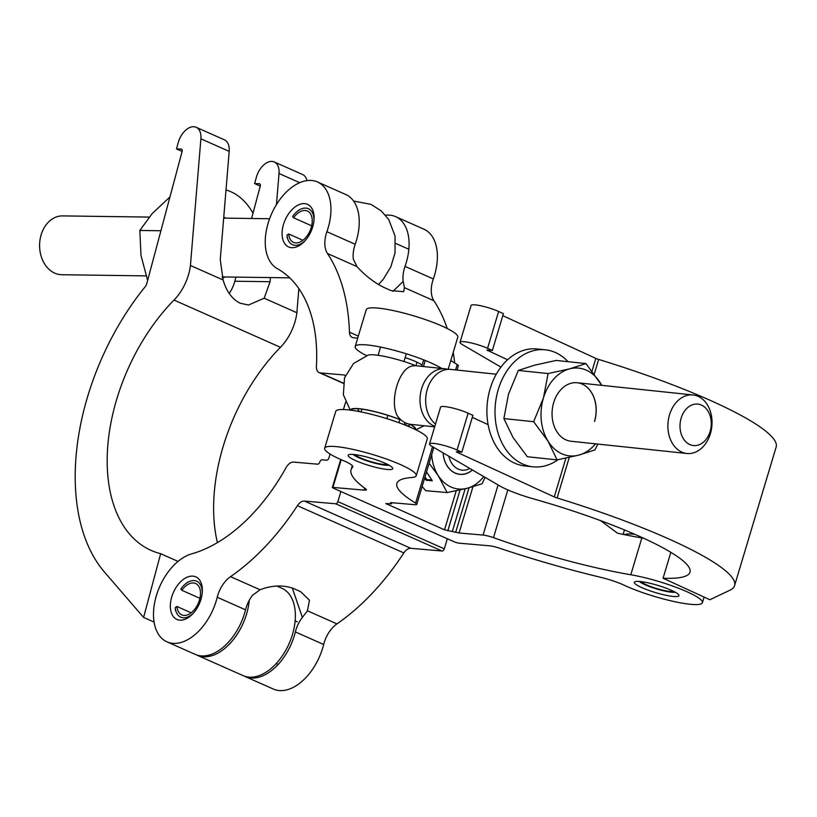 <?xml version="1.0" encoding="UTF-8"?>
<svg xmlns="http://www.w3.org/2000/svg" width="817" height="817" viewBox="0 0 817 817"><rect width="100%" height="100%" fill="white"/><g stroke="black" fill="none" stroke-linecap="round" stroke-linejoin="round"><path stroke-width="1.23" d="M385.532 215.228A47.794 29.034 113.9 0 1 389.78 215.157A47.794 29.034 113.9 0 1 395.622 216.638L423.911 229.199A47.794 29.034 113.9 0 1 433.337 278.944A24.51 14.89 -66.1 0 0 433.909 300.748A203.923 123.857 113.9 0 1 447.246 328.526M395.622 216.638A47.794 29.034 113.9 0 1 405.038 266.393A24.51 14.89 -66.1 0 0 403.2 281.365L404.405 287.655L403.68 291.669L391.067 290.617L383.949 287.451C374.074 282.498 365.087 275.554 356.988 266.608L353.363 259.244A24.51 14.89 -66.1 0 1 355.201 244.273L326.902 231.711A24.51 14.89 -66.1 0 0 327.484 253.515A203.923 123.857 113.9 0 1 349.462 332.172A9.804 5.954 -66.1 0 0 352.219 337.441A9.804 5.954 -66.1 0 0 353.414 337.748L357.713 338.115M304.7 203.647A23.285 14.144 113.9 0 1 307.539 204.373A23.285 14.144 113.9 0 1 311.931 229.168A23.285 14.144 113.9 0 1 291.495 247.663A23.285 14.144 113.9 0 1 288.646 246.938A23.285 14.144 113.9 0 1 284.265 222.132A23.285 14.144 113.9 0 1 304.7 203.647M345.244 375.84A2.451 1.491 -66.1 0 0 344.641 375.074A2.451 1.491 -66.1 0 0 344.335 374.993L320.366 372.92A9.804 5.954 113.9 0 1 319.161 372.613A9.804 5.954 113.9 0 1 316.414 366.333A156.129 94.833 -66.1 0 0 277.3 268.64A47.794 29.034 113.9 0 1 270.172 217.22A47.794 29.034 113.9 0 1 311.645 180.486A47.794 29.034 113.9 0 1 317.486 181.966L345.785 194.528A47.794 29.034 113.9 0 1 355.201 244.273M317.486 181.966A47.794 29.034 113.9 0 1 326.902 231.711M192.945 576.138A23.285 14.144 113.9 0 1 195.784 576.863A23.285 14.144 113.9 0 1 200.175 601.669A23.285 14.144 113.9 0 1 179.74 620.154A23.285 14.144 113.9 0 1 176.901 619.429A23.285 14.144 113.9 0 1 172.51 594.633A23.285 14.144 113.9 0 1 192.945 576.138M340.883 491.507L337.86 501.597A2.451 1.491 113.9 0 1 335.634 503.783L304.414 501.076A9.804 5.954 -66.1 0 0 297.398 505.692A203.923 123.857 113.9 0 1 230.537 576.659A24.51 14.89 -66.1 0 0 217.23 597.258A47.794 29.034 113.9 0 1 166.954 641.835L195.253 654.397A47.794 29.034 113.9 0 0 245.529 609.819A24.51 14.89 -66.1 0 1 252.545 595.297L260.041 589.751C272.143 585.176 283.336 584.778 293.609 588.546L300.727 591.702L309.459 600.199L307.458 610.799L302.372 617.407A24.51 14.89 -66.1 0 0 295.366 631.929A47.794 29.034 113.9 0 1 245.09 676.507A47.794 29.034 113.9 0 1 244.12 676.047M447.318 538.74L444.295 548.83A2.451 1.491 113.9 0 1 442.058 551.015L410.839 548.309A9.804 5.954 -66.1 0 0 403.833 552.925A203.923 123.857 113.9 0 1 336.961 623.892A24.51 14.89 -66.1 0 0 323.665 644.49A47.794 29.034 113.9 0 1 273.389 689.068L245.09 676.507M166.954 641.835A47.794 29.034 113.9 0 1 156.047 596.778A47.794 29.034 113.9 0 1 191.74 553.834A156.129 94.833 -66.1 0 0 286.011 467.692A9.804 5.954 113.9 0 1 293.609 462.105L317.578 464.179A2.451 1.491 -66.1 0 0 319.815 461.993A2.451 1.491 113.9 0 1 322.041 459.818L326.647 460.216A2.451 1.491 -66.1 0 0 328.883 458.031L330.078 454.038M453.21 352.454A203.923 123.857 113.9 0 1 454.701 363.024M343.426 409.531L345.611 402.26M270.427 277.576L270.09 281.712L264.187 298.215L248.47 305.027L240.096 303.189C232.028 299.053 226.36 291.312 223.112 279.986L220.253 259.602L229.189 151.38A17.157 10.417 -66.1 0 0 224.42 139.83L196.121 127.278A17.157 10.417 -66.1 0 0 178.269 142.515L176.482 148.919L181.2 149.051A2.451 1.491 113.9 0 1 181.558 149.133A2.451 1.491 113.9 0 1 182.13 151.39L146.764 283.693A4.902 2.982 113.9 0 1 145.303 286.583A202.708 123.122 -66.1 0 0 104.453 572.043L143.598 617.427L160.643 553.691A156.139 94.833 113.9 0 1 151.186 550.444A156.139 94.833 113.9 0 1 107.967 443.692A156.139 94.833 113.9 0 1 174.001 300.064A39.216 23.816 -66.1 0 0 190.432 265.484L200.89 138.819A17.157 10.417 -66.1 0 0 196.121 127.278M178.035 561.412L160.643 553.691M217.404 542.611A156.139 94.833 113.9 0 1 280.435 347.296A39.216 23.816 -66.1 0 0 296.867 312.717L298.859 288.585M196.243 654.795A47.794 29.034 -66.1 0 0 197.214 655.265A47.794 29.034 -66.1 0 0 204.505 656.817A47.794 29.034 -66.1 0 0 249.236 600.352M276.881 586.034L281.906 588.271A47.794 29.034 113.9 0 1 291.291 638.097A47.794 29.034 113.9 0 1 250.421 677.201A47.794 29.034 113.9 0 1 243.129 675.639L197.214 655.265M254.618 183.59L260.255 186.092A2.451 1.491 -66.1 0 0 259.694 183.805A2.451 1.491 -66.1 0 0 259.336 183.723L254.618 183.59L256.405 177.187A17.157 10.417 113.9 0 1 274.257 161.95A17.157 10.417 113.9 0 1 279.016 173.49L276.452 204.597M264.187 298.215L296.867 312.717M306.988 180.608A17.157 10.417 -66.1 0 0 302.556 174.511L274.257 161.95M190.432 265.484L223.112 279.986M176.482 148.919L182.13 151.421M229.189 293.415A34.314 26.389 90.8 0 0 234.826 281.232L235.929 277.106M251.595 218.486L260.266 186.062M154.066 622.074L143.598 617.427M149.225 217.087L62.613 215.902A29.412 22.621 90.8 0 0 40.85 235.837A29.412 22.621 90.8 0 0 61.806 274.726L145.702 275.87M283.56 272.653A29.412 22.621 90.8 0 0 286.307 274.788M252.994 213.247A58.824 45.231 90.8 0 0 226.003 189.963M222.469 278.086A31.863 24.5 90.8 0 0 225.012 276.963M225.809 218.139A31.863 24.5 90.8 0 0 223.756 217.128M160.918 230.751L139.84 230.465L140.984 255.415L147.632 280.445M139.84 230.465L152.146 213.656L169.967 196.917M202.218 592.917A19.669 11.949 -66.1 0 0 194.283 580.601A19.669 11.949 -66.1 0 0 185.49 583.9A19.669 11.949 -66.1 0 0 180.823 588.975L181.823 590.283L199.92 598.31M175.4 610.319L175.246 607.562A19.669 11.949 -66.1 0 0 183.12 617.785A19.669 11.949 -66.1 0 0 193.118 613.434M175.246 607.562L176.962 606.5A17.157 10.417 -66.1 0 0 181.742 614.874A17.157 10.417 -66.1 0 0 183.835 615.415A17.157 10.417 -66.1 0 0 198.888 601.792A17.157 10.417 -66.1 0 0 195.661 583.512A17.157 10.417 -66.1 0 0 193.568 582.981A17.157 10.417 -66.1 0 0 181.823 590.283M191.158 612.801L176.962 606.5M313.973 220.427A19.669 11.949 -66.1 0 0 306.028 208.11A19.669 11.949 -66.1 0 0 297.245 211.409A19.669 11.949 -66.1 0 0 292.578 216.485L293.579 217.782L311.675 225.819M287.145 237.818L286.992 235.071A19.669 11.949 -66.1 0 0 294.876 245.294A19.669 11.949 -66.1 0 0 304.874 240.933M286.992 235.071L288.718 233.999A17.157 10.417 -66.1 0 0 293.497 242.383A17.157 10.417 -66.1 0 0 295.591 242.915A17.157 10.417 -66.1 0 0 310.644 229.291A17.157 10.417 -66.1 0 0 307.417 211.021A17.157 10.417 -66.1 0 0 305.323 210.48A17.157 10.417 -66.1 0 0 293.579 217.782M302.913 240.3L288.718 233.999M353.547 454.466A23.285 3.779 -163.3 0 0 348.154 455.283A23.285 3.779 -163.3 0 0 362.166 463.219A23.285 3.779 -163.3 0 0 387.36 469.469A23.285 3.779 -163.3 0 0 392.763 468.662A23.285 3.779 -163.3 0 0 378.741 460.727A23.285 3.779 -163.3 0 0 353.547 454.466M639.731 581.479A23.285 3.779 -163.3 0 0 634.339 582.286A23.285 3.779 -163.3 0 0 648.361 590.231A23.285 3.779 -163.3 0 0 673.555 596.481A23.285 3.779 -163.3 0 0 678.947 595.675A23.285 3.779 -163.3 0 0 664.936 587.729A23.285 3.779 -163.3 0 0 639.731 581.479M335.746 446.572A47.794 7.761 -163.3 0 0 324.676 448.237A47.794 7.761 -163.3 0 0 343.273 460.574A24.51 3.983 16.7 0 1 352.811 466.895A24.51 3.983 16.7 0 1 352.627 467.201A203.923 33.129 -163.3 0 0 351.075 469.724A203.923 33.129 -163.3 0 0 365.679 488.862A9.804 1.593 16.7 0 1 366.384 489.781A9.804 1.593 16.7 0 1 364.116 490.118L332.897 487.412L332.325 487.504L333.142 488.076L455.069 542.182L458.378 543.111L489.597 545.807A9.804 1.593 16.7 0 1 499.003 548.023A203.923 33.129 -163.3 0 0 600.893 577.374A24.51 3.983 16.7 0 1 624.127 585.207A47.794 7.761 -163.3 0 0 673.075 601.322A47.794 7.761 -163.3 0 0 702.426 602.711A47.794 7.761 -163.3 0 0 679.029 588.434A47.794 7.761 -163.3 0 0 630.806 574.76A156.129 25.368 16.7 0 1 493.488 537.647A9.804 1.593 -163.3 0 0 483.051 535.074L459.072 532.99L444.519 529.824L385.859 503.578L391.609 503.813L390.546 502.588L414.525 504.661A9.804 1.593 -163.3 0 0 416.793 504.314A9.804 1.593 -163.3 0 0 415.618 503.088A156.129 25.368 16.7 0 1 396.858 483.45A156.129 25.368 16.7 0 1 411.697 477.516A47.794 7.761 -163.3 0 0 416.231 475.708A47.794 7.761 -163.3 0 0 387.462 459.409A47.794 7.761 -163.3 0 0 335.746 446.572M416.231 475.708L427.281 438.872A47.794 7.761 -163.3 0 0 398.512 422.573A47.794 7.761 -163.3 0 0 346.796 409.736A47.794 7.761 -163.3 0 0 335.726 411.4L324.676 448.237M441.742 368.457A47.794 7.761 -163.3 0 0 366.261 344.876A47.794 7.761 -163.3 0 0 355.181 346.541A47.794 7.761 -163.3 0 0 366.567 355.599M448.145 369.355L457.796 337.176A47.794 7.761 -163.3 0 0 429.027 320.877A47.794 7.761 -163.3 0 0 377.311 308.04A47.794 7.761 -163.3 0 0 366.23 309.704L355.181 346.541M643.653 538.25A47.794 7.761 -163.3 0 0 641.856 537.933A156.129 25.368 16.7 0 1 617.581 533.235L600.515 520.613M457.071 370.07L458.357 365.791A9.804 1.593 -163.3 0 0 457.183 364.556A156.129 25.368 16.7 0 1 450.821 360.44M422.103 365.158A23.285 3.779 -163.3 0 0 405.15 357.621M663.067 578.242A156.139 25.368 -163.3 0 0 689.987 572.196A156.139 25.368 -163.3 0 0 533.419 498.86A39.216 6.373 16.7 0 1 500.555 486.391L431.876 446.317A17.157 2.788 16.7 0 1 429.517 443.988A17.157 2.788 16.7 0 1 439.689 444.407A17.157 2.788 16.7 0 1 457.071 450.014L461.85 452.179L457.009 451.689L456.376 451.76L457.112 452.301L554.263 496.92A4.902 0.797 -163.3 0 0 557.102 497.972A202.708 32.935 16.7 0 1 734.585 585.575A202.708 32.935 16.7 0 1 729.857 590.242L709.881 599.739L663.067 578.242L670.839 552.333M634.809 534.298A47.794 7.761 -163.3 0 0 624.168 534.604M461.85 452.179L472.9 415.342L468.121 413.177A17.157 2.788 -163.3 0 0 450.739 407.571A17.157 2.788 -163.3 0 0 440.567 407.152L429.517 443.988M500.923 367.109L462.381 344.621A17.157 2.788 16.7 0 1 460.022 342.292L471.082 305.456A17.157 2.788 16.7 0 1 481.254 305.875A17.157 2.788 16.7 0 1 498.625 311.481L503.415 313.646L492.365 350.483L486.891 350.074L507.582 359.776M502.802 315.668L595.828 358.397A4.902 0.797 -163.3 0 0 598.657 359.439A202.708 32.935 16.7 0 1 776.15 447.052L734.585 585.575M460.022 342.292A17.157 2.788 16.7 0 1 470.204 342.711A17.157 2.788 16.7 0 1 487.575 348.318L492.365 350.483M488.117 424.636L472.297 417.364M698.31 396.429A29.412 21.988 -84 0 1 711.28 430.12A29.412 21.988 -84 0 1 686.883 453.476A29.412 21.988 -84 0 1 681.623 452.015A29.412 21.988 -84 0 1 668.643 418.324A29.412 21.988 -84 0 1 693.051 394.968A29.412 21.988 -84 0 1 698.31 396.429M689.722 444.509A20.833 15.574 96 0 0 710.116 431.468A20.833 15.574 96 0 0 701.537 405.13A20.833 15.574 96 0 0 681.153 418.171A20.833 15.574 96 0 0 689.722 444.509M434.818 426.321A29.412 21.988 -84 0 1 433.735 425.871A29.412 21.988 -84 0 1 420.755 392.18A29.412 21.988 -84 0 1 445.163 368.814A29.412 21.988 -84 0 1 447.971 369.366M406.948 425.82A26.961 4.381 -163.3 0 0 409.766 424.779A26.961 4.381 -163.3 0 0 409.715 424.197M414.975 429.354A33.293 5.413 -163.3 0 0 413.188 426.392A33.293 5.413 -163.3 0 0 409.756 424.207M401.402 420.255A33.293 5.413 -163.3 0 0 360.031 408.949A33.293 5.413 -163.3 0 0 354.364 408.745A33.293 5.413 -163.3 0 0 351.249 410.236M416.006 365.771A33.916 5.515 -163.3 0 0 375.718 355.007A33.916 5.515 -163.3 0 0 368.171 355.099L353.567 363.473L344.539 377.801L343.354 394.703L350.217 410.103M401.106 420.009A33.916 5.515 -163.3 0 0 359.592 408.745A33.916 5.515 -163.3 0 0 350.646 410.154M434.654 426.862L410.818 424.35A29.412 21.988 -84 0 1 405.559 422.9A29.412 21.988 -84 0 1 397.276 415.72C389.28 400.933 399.013 368.253 412.177 366.036A29.412 21.988 -84 0 1 416.987 365.842L445.163 368.814M415.516 429.619A33.916 5.515 -163.3 0 0 410.236 424.278M358.489 408.806A26.961 4.381 -163.3 0 0 358.112 409.286A26.961 4.381 -163.3 0 0 359.888 411.697M435.502 424.043A29.412 21.988 -84 0 1 427.107 389.923A29.412 21.988 -84 0 1 450.831 369.417L496.276 374.217M558.093 459.685A58.824 43.975 -84 0 1 532.99 466.813A58.824 43.975 -84 0 1 522.482 463.913A58.824 43.975 -84 0 1 496.522 396.521A58.824 43.975 -84 0 1 545.327 349.809A58.824 43.975 -84 0 1 555.836 352.719A58.824 43.975 -84 0 1 568.091 361.696M532.99 466.813L524.892 465.956A58.824 43.975 -84 0 1 514.383 463.055A58.824 43.975 -84 0 1 488.423 395.673A58.824 43.975 -84 0 1 537.239 348.961L545.327 349.809M577.18 382.744A29.412 21.988 -84 0 1 594.5 421.388M594.582 421.388A29.412 21.988 96 0 0 577.221 382.754A29.412 21.988 96 0 0 553.681 402.607A29.412 21.988 96 0 0 571.042 441.251L686.883 453.476M601.741 385.338L585.973 363.575L569.633 368.845L548.084 373.563L543.458 397.92L533.634 421.715L503.875 418.57L512.994 437.381L527.312 456.734L557.082 459.879L578.63 455.151L594.98 449.891L597.83 444.08M533.634 421.715L547.962 441.068L557.082 459.879M585.973 363.575L556.203 360.44L534.655 365.158L518.315 370.428L508.491 394.223L503.875 418.57M548.084 373.563L518.315 370.428M595.491 443.835A44.118 32.976 -84 0 1 578.63 455.151A44.118 32.976 96 0 1 547.962 441.068A44.118 32.976 96 0 1 543.458 397.92A44.118 32.976 96 0 1 569.633 368.845A44.118 32.976 96 0 1 600.301 382.938A44.118 32.976 96 0 1 601.669 385.328M639.323 581.438A19.669 3.197 -163.3 0 0 653.314 587.913A19.669 3.197 -163.3 0 0 671.85 592.254A19.669 3.197 -163.3 0 0 675.25 592.223M673.474 591.294A17.157 2.788 16.7 0 1 670.022 591.437A17.157 2.788 16.7 0 1 653.1 587.403A17.157 2.788 16.7 0 1 641.325 581.643M353.138 454.436A19.669 3.197 -163.3 0 0 367.129 460.911A19.669 3.197 -163.3 0 0 385.655 465.241A19.669 3.197 -163.3 0 0 389.066 465.21M387.278 464.281A17.157 2.788 16.7 0 1 383.837 464.434A17.157 2.788 16.7 0 1 366.904 460.4A17.157 2.788 16.7 0 1 355.14 454.64M404.231 424.728L404.875 422.563M421.746 366.353L423.686 359.868M386.839 418.651L387.83 415.353M403.986 361.512L406.304 353.792M398.849 422.695L399.779 419.601M415.935 365.74L416.997 362.197M469.785 468.437A20.098 15.625 -85 0 1 448.901 456.254M443.151 452.894A24.418 18.995 95 0 0 464.996 473.88A24.418 18.995 95 0 0 472.359 469.938M443.12 452.873A24.51 19.057 95 0 0 465.047 473.972A24.51 19.057 95 0 0 472.451 469.989M424.697 477.996L426.157 480.253L432.295 480.784L426.525 471.879M422.144 486.493L425.728 490.711L447.134 492.569L438.3 475.739L429.109 463.29M485.094 477.363L482.03 483.807L466.783 488.382L447.134 492.569M431.693 454.681A39.216 30.495 95 0 0 438.3 475.739A39.216 30.495 95 0 0 466.783 488.382A39.216 30.495 95 0 0 483.684 476.546M425.014 476.924L426.75 479.61L431.815 480.049M426.75 479.61L426.157 480.253M433.337 278.944L405.038 266.393M260.041 589.751L230.537 576.659M336.961 623.892L307.458 610.799M403.833 552.925L297.398 505.692M245.529 609.819L217.23 597.258M356.988 266.608L327.484 253.515M358.316 336.104L349.462 332.172M433.909 300.748L404.405 287.655M444.295 548.83L337.86 501.597M442.058 551.015L335.634 503.783M410.839 548.309L304.414 501.076M323.665 644.49L295.366 631.929M344.897 375.238L344.335 374.993M343.263 383.081L320.366 372.92M392.946 291.393L403.2 281.365M302.372 617.407L292.282 588.005M174.001 300.064L280.435 347.296M279.016 173.49L299.716 182.681M259.336 183.723L259.99 184.019M200.89 138.819L229.189 151.38M181.2 149.051L181.864 149.337M270.09 281.712L234.826 281.232M630.806 574.76L641.856 537.933M493.488 537.647L507.817 489.904M352.627 467.201L352.821 466.538M415.618 503.088L432.53 446.705M455.569 369.917L457.183 364.556M364.116 490.118L364.709 488.147M332.897 487.412L341.21 459.685M483.051 535.074L498.084 484.941M459.072 532.99L472.951 486.718M455.753 532.071L469.04 487.8M452.434 531.152L465.149 488.78M447.828 530.744L460.073 489.955M444.519 529.824L456.233 490.782M386.676 504.15L386.86 503.538M390.792 503.241L390.975 502.618M468.121 413.177L457.071 450.014M457.285 451.709L457.112 452.301M498.625 311.481L487.575 348.318M487.79 350.023L487.616 350.605M595.828 358.397L592.029 371.041M565.905 458.133L554.263 496.92M598.657 359.439L594.286 374.033M569.265 457.408L557.102 497.972M343.222 383.296L319.161 372.613M269.6 218.742L223.674 218.108M353.598 201.053L370.979 204.362L381.335 210.949L388.8 219.661L395.05 236.011L395.03 252.841L390.802 266.904L383.224 279.383L378.465 284.582M289.739 277.841L222.112 276.922M185.49 583.9L187.563 582.225M278.158 664.435L276.197 663.567M297.214 621.808L295.141 620.889M297.245 211.409L299.318 209.734M408.857 249.267L395.734 243.446M351.075 469.724L352.301 465.649M332.325 487.504L340.73 459.471M702.426 602.711L704.111 597.094M391.609 503.813L391.935 502.7M416.793 504.314L433.847 447.471M624.464 529.927L623.116 534.389M424.135 425.749L415.904 429.813M577.221 382.754L693.051 394.968M405.814 425.361L406.437 423.267M423.461 366.527L425.269 360.491M361.094 411.942L361.921 409.174M378.087 355.293L380.548 347.072"/></g></svg>

